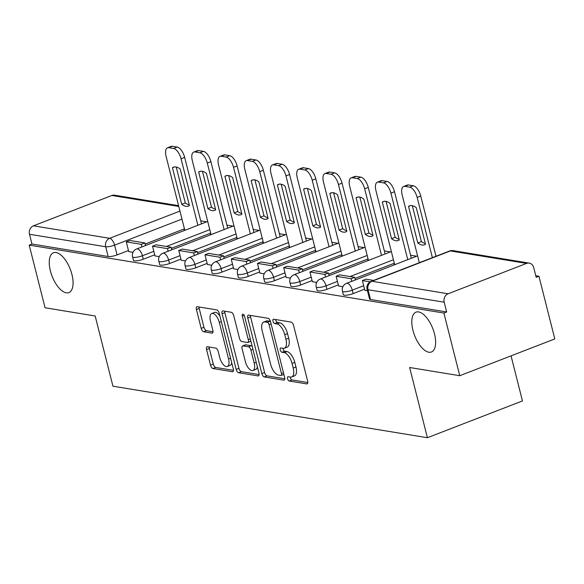 <?xml version="1.0" encoding="UTF-8"?>
<svg xmlns="http://www.w3.org/2000/svg" width="584" height="584" viewBox="0 0 584 584"><rect width="100%" height="100%" fill="white"/><g stroke="black" fill="none" stroke-linecap="round" stroke-linejoin="round"><path stroke-width="0.88" d="M287.54 378.673A2.292 1.044 -111.2 0 0 289.241 381.024L306.775 383.9A3.278 1.489 -111.2 0 0 307.177 383.863A3.278 1.489 -111.2 0 0 307.644 381.082L293.569 325.441A3.278 1.489 -111.2 0 0 291.139 322.083L273.597 319.207A2.292 1.044 -111.2 0 0 273.319 319.229A2.292 1.044 -111.2 0 0 272.991 321.185A2.292 1.044 -111.2 0 0 274.692 323.536L276.962 323.908A10.483 4.774 -111.2 0 1 284.744 334.661L285.919 339.297A10.483 4.774 -111.2 0 1 284.423 348.21A10.483 4.774 -111.2 0 1 283.138 348.327L280.875 347.954A2.292 1.044 -111.2 0 0 280.59 347.976A2.292 1.044 -111.2 0 0 280.262 349.925A2.292 1.044 -111.2 0 0 281.97 352.283L284.233 352.656A10.483 4.774 -111.2 0 1 292.022 363.409L293.197 368.044A10.483 4.774 -111.2 0 1 291.693 376.957A10.483 4.774 -111.2 0 1 290.416 377.074L288.146 376.702A2.292 1.044 -111.2 0 0 287.868 376.724A2.292 1.044 -111.2 0 0 287.54 378.673M290.204 377.038A2.292 1.044 -111.2 0 0 290.306 377.6A2.292 1.044 -111.2 0 0 292.015 379.95L307.819 382.542M275.655 319.543A2.292 1.044 -111.2 0 0 275.757 320.112A2.292 1.044 -111.2 0 0 277.466 322.463L279.736 322.835L276.962 323.908M282.933 348.29A2.292 1.044 -111.2 0 0 283.036 348.852A2.292 1.044 -111.2 0 0 284.736 351.21L287.007 351.583L284.233 352.656M71.927 274.443A21.36 9.731 -111.2 0 0 53.451 252.755A21.36 9.731 -111.2 0 0 50.399 270.918A21.36 9.731 -111.2 0 0 68.875 292.599A21.36 9.731 -111.2 0 0 71.927 274.443M434.481 333.844A21.36 9.731 -111.2 0 0 416.012 312.155A21.36 9.731 -111.2 0 0 412.961 330.318A21.36 9.731 -111.2 0 0 431.43 351.999A21.36 9.731 -111.2 0 0 434.481 333.844M207.422 346.735A3.278 1.489 -111.2 0 0 207.028 346.772A3.278 1.489 -111.2 0 0 206.553 349.553L210.51 365.161A3.278 1.489 -111.2 0 0 212.941 368.526L232.417 371.716A3.278 1.489 -111.2 0 0 232.819 371.679A3.278 1.489 -111.2 0 0 233.286 368.898L219.204 313.258A3.278 1.489 -111.2 0 0 216.773 309.9L197.297 306.709A3.278 1.489 -111.2 0 0 196.896 306.739A3.278 1.489 -111.2 0 0 196.428 309.527L201.203 328.383A3.278 1.489 -111.2 0 0 203.633 331.741L211.97 333.106A3.278 1.489 -111.2 0 0 212.372 333.077A3.278 1.489 -111.2 0 0 212.839 330.288L210.474 320.937A8.767 3.993 -111.2 0 1 211.722 313.491A8.767 3.993 -111.2 0 1 219.299 322.383L228.57 359.014A8.767 3.993 -111.2 0 1 227.315 366.46A8.767 3.993 -111.2 0 1 219.737 357.569L218.197 351.458A3.278 1.489 -111.2 0 0 215.759 348.101L207.422 346.735M448.14 293.767L526.564 263.413A6.679 5.738 99.3 0 1 529.243 263.121A6.679 5.738 99.3 0 1 533.703 267.567L536.17 277.327L538.944 276.254L554.8 338.924L459.747 375.709L409.632 367.504L427.4 437.723L112.938 386.199L95.17 315.981L45.056 307.768L29.2 245.105L443.891 313.046L446.665 311.973L444.19 302.213L368.015 289.73A6.679 1.54 165.8 0 1 367.088 289.226L369.555 298.986A6.679 1.54 165.8 0 0 370.482 299.497L368.015 289.73A6.679 5.738 99.3 0 1 371.964 281.291L448.14 293.767A6.679 5.738 99.3 0 0 444.19 302.213M459.747 375.709L443.891 313.046M261.844 373.577A3.278 1.489 -111.2 0 0 264.275 376.935L283.751 380.126A3.278 1.489 -111.2 0 0 284.152 380.089A3.278 1.489 -111.2 0 0 284.62 377.308L270.545 321.667A3.278 1.489 -111.2 0 0 268.107 318.309L248.631 315.119A3.278 1.489 -111.2 0 0 248.229 315.156A3.278 1.489 -111.2 0 0 247.762 317.937L261.844 373.577L264.61 372.504A3.278 1.489 -111.2 0 0 267.049 375.862L284.795 378.768M258.084 375.921L238.608 372.731A3.278 1.489 -111.2 0 1 236.177 369.373L222.095 313.732A3.278 1.489 -111.2 0 1 222.562 310.951A3.278 1.489 -111.2 0 1 222.964 310.914L231.3 312.279A3.278 1.489 -111.2 0 1 233.731 315.637L239.44 338.202A3.278 1.489 -111.2 0 0 241.878 341.567L247.404 342.472A3.278 1.489 -111.2 0 0 247.806 342.436A3.278 1.489 -111.2 0 0 248.273 339.647L242.331 316.156A2.292 1.044 -111.2 0 1 242.659 314.207A2.292 1.044 -111.2 0 1 244.638 316.535L258.953 373.103A3.278 1.489 -111.2 0 1 258.486 375.884A3.278 1.489 -111.2 0 1 258.084 375.921L258.807 375.643M184.434 228.84L145.131 244.054M128.458 250.507L117.055 254.916L114.588 245.156A6.679 1.54 165.8 0 1 105.682 246.755L29.499 234.272A6.679 5.738 -80.7 0 1 33.449 225.826L111.873 195.472A6.679 5.738 -80.7 0 1 114.552 195.18L178.573 205.67M538.944 276.254L535.769 275.736M416.633 256.215L410.581 255.223M390.397 251.923L384.352 250.93M364.168 247.623L358.116 246.631M337.932 243.324L331.88 242.331M311.703 239.024L305.651 238.031M285.466 234.724L279.415 233.739M259.23 230.432L253.186 229.439M233.001 226.132L226.95 225.139M206.765 221.832L200.713 220.84M511.051 355.853L522.454 400.931L427.4 437.723M29.2 245.105L31.974 244.032L29.499 234.272M364.839 290.284L367.475 290.759M394.58 264.318L393.952 264.559L394.74 264.691M338.603 285.985L342.881 286.729M368.351 260.019L367.723 260.267L368.511 260.391M312.374 281.685L316.652 282.43M342.114 255.726L341.487 255.967L342.275 256.099M286.138 277.393L290.416 278.13M315.886 251.427L315.258 251.667L316.039 251.799M259.902 273.093L264.18 273.83M289.649 247.127L289.022 247.368L289.81 247.499M233.673 268.793L237.951 269.538M263.413 242.827L262.785 243.075L263.574 243.199M207.437 264.494L211.715 265.238M237.184 238.535L236.556 238.776L237.338 238.9M181.201 260.201L185.486 260.938M210.948 234.235L210.32 234.476L211.109 234.607M154.972 255.901L159.25 256.639M210.671 233.133L171.36 248.353M154.694 254.806L143.292 259.216L142.408 255.756A6.679 1.54 165.8 0 1 132.575 256.843L133.451 260.303A6.679 1.54 -14.2 0 0 143.292 259.216M236.907 237.433L197.596 252.646M180.923 259.099L169.521 263.515L168.645 260.048A6.679 1.54 165.8 0 1 158.811 261.136L159.688 264.603A6.679 1.54 -14.2 0 0 169.521 263.515M263.136 241.732L223.825 256.945M207.159 263.399L195.757 267.815L194.881 264.348A6.679 1.54 165.8 0 1 185.04 265.435L185.916 268.903A6.679 1.54 -14.2 0 0 195.757 267.815M289.372 246.032L250.061 261.245M233.396 267.698L221.986 272.115L221.11 268.647A6.679 1.54 165.8 0 1 211.277 269.735L212.153 273.195A6.679 1.54 -14.2 0 0 221.986 272.115M315.608 250.332L276.298 265.545M259.624 271.998L248.222 276.407L247.346 272.947A6.679 1.54 165.8 0 1 237.513 274.035L238.389 277.495A6.679 1.54 -14.2 0 0 248.222 276.407M341.837 254.624L302.527 269.844M285.861 276.29L274.458 280.707L273.582 277.247A6.679 1.54 165.8 0 1 263.742 278.327L264.618 281.795A6.679 1.54 -14.2 0 0 274.458 280.707M368.073 258.924L328.763 274.137M312.097 280.59L300.687 285.007L299.811 281.539A6.679 1.54 165.8 0 1 289.978 282.627L290.854 286.094A6.679 1.54 -14.2 0 0 300.687 285.007M394.302 263.223L354.999 278.437M338.326 284.89L326.923 289.306L326.047 285.839A6.679 1.54 165.8 0 1 316.214 286.926L317.09 290.387A6.679 1.54 -14.2 0 0 326.923 289.306M364.562 289.189L353.159 293.599L352.276 290.138A6.679 1.54 165.8 0 1 342.443 291.226L343.319 294.686A6.679 1.54 -14.2 0 0 353.159 293.599M128.736 251.602L133.013 252.346M184.712 229.935L184.084 230.176L184.873 230.308M31.974 244.032L108.15 256.515A6.679 1.54 -14.2 0 0 117.055 254.916M446.665 311.973L370.482 299.497M291.693 376.957L294.467 375.884A10.483 4.774 -111.2 0 0 295.964 366.971L293.197 368.044M287.007 351.583A10.483 4.774 -111.2 0 1 294.789 362.336L295.964 366.971M284.423 348.21L287.197 347.137A10.483 4.774 -111.2 0 0 288.693 338.224L285.919 339.297M279.736 322.835A10.483 4.774 -111.2 0 1 287.518 333.588L288.693 338.224M250.361 315.404A3.278 1.489 -111.2 0 0 250.536 316.864L264.61 372.504M280.838 375.505A2.292 1.044 -111.2 0 0 281.123 375.476A2.292 1.044 -111.2 0 0 281.452 373.526L269.093 324.689A2.292 1.044 -111.2 0 0 267.392 322.339L264.997 321.945A10.483 4.774 -111.2 0 0 263.712 322.061A10.483 4.774 -111.2 0 0 262.216 330.975L270.662 364.35A10.483 4.774 -111.2 0 0 278.451 375.111L280.838 375.505M283.612 374.432A2.292 1.044 -111.2 0 0 283.89 374.41L281.123 375.476M270.465 321.382A2.292 1.044 -111.2 0 0 270.158 321.266L267.392 322.339M263.712 322.061L266.486 320.988A10.483 4.774 -111.2 0 1 267.764 320.872L270.158 321.266M259.128 374.563L241.374 371.658L238.608 372.731M224.694 311.199A3.278 1.489 -111.2 0 0 224.869 312.659L238.944 368.3A3.278 1.489 -111.2 0 0 241.374 371.658M250.178 341.399A3.278 1.489 -111.2 0 0 250.58 341.363A3.278 1.489 -111.2 0 0 250.872 341.151M245.368 361.62A8.767 3.993 -111.2 0 0 252.945 370.512A8.767 3.993 -111.2 0 0 254.201 363.065L250.93 350.159A3.278 1.489 -111.2 0 0 248.499 346.794L242.973 345.889A3.278 1.489 -111.2 0 0 242.572 345.925A3.278 1.489 -111.2 0 0 242.104 348.714L245.368 361.62M252.945 370.512L255.719 369.438A8.767 3.993 -111.2 0 0 257.347 366.759M252.157 346.224A3.278 1.489 -111.2 0 0 251.273 345.728L248.499 346.794M242.572 345.925L245.338 344.852A3.278 1.489 -111.2 0 1 245.74 344.815L251.273 345.728M227.315 366.46L230.089 365.387A8.767 3.993 -111.2 0 0 231.717 362.708M219.964 316.258A8.767 3.993 -111.2 0 0 214.496 312.418L211.722 313.491M199.027 306.987A3.278 1.489 -111.2 0 0 199.202 308.454L203.969 327.31A3.278 1.489 -111.2 0 0 206.4 330.668L213.007 331.756M209.16 347.02A3.278 1.489 -111.2 0 0 209.327 348.48L213.277 364.095A3.278 1.489 -111.2 0 0 215.708 367.453L233.461 370.358M419.319 262.712L402.179 194.976A10.016 4.562 68.8 0 1 403.61 186.464L407.216 185.07A10.016 4.562 68.8 0 1 408.442 184.96L413.319 185.756A10.016 4.562 -111.2 0 1 420.75 196.034L435.993 256.259M412.319 205.692L421.4 241.586A20.695 9.424 -111.2 0 0 425.356 243.564M373.585 280.415L365.978 279.174L362.379 280.568L370.161 281.838M362.379 280.568L364.847 290.328M403.61 186.464A10.016 4.562 68.8 0 1 404.836 186.354L409.712 187.15A10.016 4.562 -111.2 0 1 417.151 197.428L432.386 257.654M408.537 206.407L417.794 242.981A20.695 9.424 -111.2 0 0 424.546 244.784A20.695 9.424 -111.2 0 0 425.532 244.251L416.275 207.67A20.695 9.424 68.8 0 0 409.523 205.867A20.695 9.424 68.8 0 0 408.537 206.407L410.618 205.604M417.794 242.981L421.4 241.586M394.674 264.683L375.95 190.676A10.016 4.562 68.8 0 1 377.381 182.164L380.98 180.77A10.016 4.562 68.8 0 1 382.206 180.66L387.082 181.463A10.016 4.562 -111.2 0 1 394.514 191.734L411.355 258.259M386.082 201.4L395.164 237.286A20.695 9.424 -111.2 0 0 399.127 239.265M355.371 279.926L354.714 277.327L339.749 274.874L336.143 276.268L351.108 278.721L351.772 281.32M336.143 276.268L338.618 286.029M354.714 277.327L351.108 278.721M377.381 182.164A10.016 4.562 68.8 0 1 378.6 182.055L383.476 182.858A10.016 4.562 -111.2 0 1 390.915 193.129L407.749 259.654M382.308 202.108L391.565 238.681A20.695 9.424 -111.2 0 0 398.31 240.491A20.695 9.424 -111.2 0 0 399.295 239.951L390.039 203.378A20.695 9.424 68.8 0 0 383.294 201.575A20.695 9.424 68.8 0 0 382.308 202.108L384.381 201.305M391.565 238.681L395.164 237.286M368.438 260.384L349.714 186.376A10.016 4.562 68.8 0 1 351.145 177.864L354.751 176.47A10.016 4.562 68.8 0 1 355.97 176.361L360.846 177.164A10.016 4.562 -111.2 0 1 368.285 187.435L385.119 253.967M359.846 197.1L368.927 232.994A20.695 9.424 -111.2 0 0 372.891 234.972M329.142 275.633L328.478 273.027L313.513 270.575L309.914 271.969L324.879 274.422L325.536 277.028M309.914 271.969L312.382 281.729M328.478 273.027L324.879 274.422M351.145 177.864A10.016 4.562 68.8 0 1 352.371 177.755L357.247 178.558A10.016 4.562 -111.2 0 1 364.679 188.829L381.513 255.361M356.072 197.808L365.328 234.388A20.695 9.424 -111.2 0 0 372.081 236.191A20.695 9.424 -111.2 0 0 373.067 235.651L363.81 199.078A20.695 9.424 68.8 0 0 357.058 197.275A20.695 9.424 68.8 0 0 356.072 197.808L358.145 197.005M365.328 234.388L368.927 232.994M342.209 256.084L323.485 182.077A10.016 4.562 68.8 0 1 324.908 173.565L328.515 172.171A10.016 4.562 68.8 0 1 329.741 172.068L334.617 172.864A10.016 4.562 -111.2 0 1 342.049 183.135L358.883 249.667M333.617 192.8L342.698 228.694A20.695 9.424 -111.2 0 0 346.655 230.673M302.906 271.334L302.249 268.728L287.284 266.275L283.678 267.669L298.643 270.122L299.3 272.728M283.678 267.669L286.145 277.429M302.249 268.728L298.643 270.122M324.908 173.565A10.016 4.562 68.8 0 1 326.135 173.463L331.011 174.258A10.016 4.562 -111.2 0 1 338.45 184.529L355.284 251.062M329.843 193.508L339.092 230.089A20.695 9.424 -111.2 0 0 345.845 231.892A20.695 9.424 -111.2 0 0 346.83 231.359L337.574 194.779A20.695 9.424 68.8 0 0 330.821 192.976A20.695 9.424 68.8 0 0 329.843 193.508L331.916 192.705M339.092 230.089L342.698 228.694M315.973 251.784L297.249 177.784A10.016 4.562 68.8 0 1 298.679 169.272L302.278 167.878A10.016 4.562 68.8 0 1 303.505 167.769L308.381 168.564A10.016 4.562 -111.2 0 1 315.82 178.843L332.654 245.368M307.381 188.501L316.462 224.395A20.695 9.424 -111.2 0 0 320.426 226.373M276.67 267.034L276.013 264.428L261.048 261.975L257.442 263.369L272.414 265.822L273.071 268.428M257.442 263.369L259.916 273.137M276.013 264.428L272.414 265.822M298.679 169.272A10.016 4.562 68.8 0 1 299.899 169.163L304.782 169.959A10.016 4.562 -111.2 0 1 312.214 180.237L329.048 246.762M303.607 189.216L312.863 225.789A20.695 9.424 -111.2 0 0 319.609 227.592A20.695 9.424 -111.2 0 0 320.594 227.059L311.345 190.479A20.695 9.424 68.8 0 0 304.592 188.676A20.695 9.424 68.8 0 0 303.607 189.216L305.68 188.413M312.863 225.789L316.462 224.395M289.737 247.485L271.012 173.484A10.016 4.562 68.8 0 1 272.443 164.973L276.049 163.578A10.016 4.562 68.8 0 1 277.269 163.469L282.145 164.265A10.016 4.562 -111.2 0 1 289.584 174.543L306.418 241.068M281.145 184.208L290.233 220.095A20.695 9.424 -111.2 0 0 294.19 222.073M250.441 262.734L249.777 260.136L234.812 257.683L231.213 259.077L246.178 261.53L246.835 264.129M231.213 259.077L233.68 268.837M249.777 260.136L246.178 261.53M272.443 164.973A10.016 4.562 68.8 0 1 273.67 164.863L278.546 165.659A10.016 4.562 -111.2 0 1 285.978 175.937L302.819 242.462M277.371 184.916L286.627 221.489A20.695 9.424 -111.2 0 0 293.38 223.292A20.695 9.424 -111.2 0 0 294.365 222.759L285.109 186.186A20.695 9.424 68.8 0 0 278.356 184.376A20.695 9.424 68.8 0 0 277.371 184.916L279.444 184.113M286.627 221.489L290.233 220.095M263.508 243.192L244.784 169.185A10.016 4.562 68.8 0 1 246.214 160.673L249.813 159.279A10.016 4.562 68.8 0 1 251.04 159.169L255.916 159.972A10.016 4.562 -111.2 0 1 263.347 170.243L280.181 236.768M254.916 179.908L263.997 215.803A20.695 9.424 -111.2 0 0 267.954 217.781M224.205 258.442L223.548 255.836L208.583 253.383L204.977 254.777L219.942 257.23L220.606 259.836M204.977 254.777L207.444 264.537M223.548 255.836L219.942 257.23M246.214 160.673A10.016 4.562 68.8 0 1 247.433 160.563L252.31 161.367A10.016 4.562 -111.2 0 1 259.749 171.638L276.582 238.162M251.142 180.617L260.391 217.197A20.695 9.424 -111.2 0 0 267.143 219A20.695 9.424 -111.2 0 0 268.129 218.46L258.873 181.887A20.695 9.424 68.8 0 0 252.127 180.084A20.695 9.424 68.8 0 0 251.142 180.617L253.215 179.814M260.391 217.197L263.997 215.803M237.272 238.892L218.547 164.885A10.016 4.562 68.8 0 1 219.978 156.373L223.577 154.979A10.016 4.562 68.8 0 1 224.803 154.869L229.68 155.672A10.016 4.562 -111.2 0 1 237.119 165.944L253.952 232.476M228.68 175.609L237.761 211.503A20.695 9.424 -111.2 0 0 241.725 213.481M197.969 254.142L197.312 251.536L182.347 249.083L178.74 250.478L193.713 252.93L194.37 255.536M178.74 250.478L181.215 260.238M197.312 251.536L193.713 252.93M219.978 156.373A10.016 4.562 68.8 0 1 221.205 156.264L226.081 157.067A10.016 4.562 -111.2 0 1 233.512 167.338L250.346 233.87M224.906 176.317L234.162 212.897A20.695 9.424 -111.2 0 0 240.915 214.7A20.695 9.424 -111.2 0 0 241.893 214.16L232.644 177.587A20.695 9.424 68.8 0 0 225.891 175.784A20.695 9.424 68.8 0 0 224.906 176.317L226.979 175.514M234.162 212.897L237.761 211.503M211.043 234.593L192.311 160.593A10.016 4.562 68.8 0 1 193.742 152.074L197.348 150.679A10.016 4.562 68.8 0 1 198.567 150.577L203.451 151.373A10.016 4.562 -111.2 0 1 210.882 161.644L227.716 228.176M202.451 171.309L211.532 207.203A20.695 9.424 -111.2 0 0 215.489 209.181M171.74 249.843L171.083 247.236L156.111 244.784L152.512 246.178L167.477 248.631L168.134 251.237M152.512 246.178L154.979 255.945M171.083 247.236L167.477 248.631M193.742 152.074A10.016 4.562 68.8 0 1 194.968 151.971L199.845 152.767A10.016 4.562 -111.2 0 1 207.283 163.038L224.117 229.57M198.669 172.024L207.926 208.597A20.695 9.424 -111.2 0 0 214.678 210.401A20.695 9.424 -111.2 0 0 215.664 209.868L206.407 173.287A20.695 9.424 68.8 0 0 199.655 171.484A20.695 9.424 68.8 0 0 198.669 172.024L200.75 171.221M207.926 208.597L211.532 207.203M184.807 230.293L166.082 156.293A10.016 4.562 68.8 0 1 167.513 147.781L171.112 146.387A10.016 4.562 68.8 0 1 172.338 146.277L177.215 147.073A10.016 4.562 -111.2 0 1 184.646 157.352L201.487 223.876M176.215 167.009L185.296 202.903A20.695 9.424 -111.2 0 0 189.26 204.882M145.504 245.543L144.847 242.937L129.882 240.491L126.275 241.886L141.24 244.331L141.905 246.937M126.275 241.886L128.75 251.646M144.847 242.937L141.24 244.331M167.513 147.781A10.016 4.562 68.8 0 1 168.732 147.672L173.609 148.467A10.016 4.562 -111.2 0 1 181.047 158.746L197.881 225.271M172.441 167.725L181.697 204.298A20.695 9.424 -111.2 0 0 188.442 206.101A20.695 9.424 -111.2 0 0 189.428 205.568L180.171 168.988A20.695 9.424 68.8 0 0 173.426 167.185A20.695 9.424 68.8 0 0 172.441 167.725L174.514 166.922M181.697 204.298L185.296 202.903M292.015 379.95L289.241 381.024M277.466 322.463L274.692 323.536M284.736 351.21L281.97 352.283M181.967 219.073L114.588 245.156A6.679 3.044 68.8 0 0 109.631 238.308L179.945 211.094M178.77 206.429L111.873 195.472M33.449 225.826L109.631 238.308A6.679 5.738 99.3 0 0 105.682 246.755L108.15 256.515M526.564 263.413L450.388 250.93L371.964 281.291A6.679 3.044 -111.2 0 0 371.147 281.364A6.679 6.679 0 0 0 367.088 289.226M209.795 229.673L166.396 246.47M153.818 251.339L142.408 255.756A6.679 3.044 68.8 0 0 137.452 248.901A6.679 3.044 68.8 0 0 136.641 248.974A6.679 6.679 0 0 0 132.575 256.843M236.031 233.972L192.625 250.77M180.047 255.639L168.645 260.048A6.679 3.044 68.8 0 0 163.688 253.201A6.679 3.044 68.8 0 0 162.87 253.273A6.679 6.679 0 0 0 158.811 261.136M262.26 238.272L218.861 255.069M206.283 259.938L194.881 264.348A6.679 3.044 68.8 0 0 189.924 257.5A6.679 3.044 68.8 0 0 189.107 257.573A6.679 6.679 0 0 0 185.04 265.435M288.496 242.564L245.097 259.362M232.52 264.231L221.11 268.647A6.679 3.044 68.8 0 0 216.153 261.8A6.679 3.044 68.8 0 0 215.343 261.873A6.679 6.679 0 0 0 211.277 269.735M314.725 246.864L271.326 263.661M258.748 268.531L247.346 272.947A6.679 3.044 68.8 0 0 242.389 266.1A6.679 3.044 68.8 0 0 241.572 266.165A6.679 6.679 0 0 0 237.513 274.035M340.961 251.164L297.563 267.961M284.985 272.83L273.582 277.247A6.679 3.044 68.8 0 0 268.625 270.392A6.679 3.044 68.8 0 0 267.808 270.465A6.679 6.679 0 0 0 263.742 278.327M367.197 255.463L323.799 272.261M311.214 277.13L299.811 281.539A6.679 3.044 68.8 0 0 294.854 274.692A6.679 3.044 68.8 0 0 294.037 274.765A6.679 6.679 0 0 0 289.978 282.627M393.426 259.756L350.028 276.553M337.45 281.422L326.047 285.839A6.679 3.044 68.8 0 0 321.091 278.991A6.679 3.044 68.8 0 0 320.273 279.064A6.679 6.679 0 0 0 316.214 286.926M363.686 285.722L352.276 290.138A6.679 3.044 68.8 0 0 347.319 283.291A6.679 3.044 68.8 0 0 346.509 283.364A6.679 6.679 0 0 0 342.443 291.226M449.57 251.003A6.679 3.044 -111.2 0 1 450.388 250.93A6.679 5.738 -80.7 0 1 453.06 250.645A6.679 6.679 0 0 0 449.57 251.003L371.147 281.364M294.789 362.336L292.022 363.409M287.518 333.588L284.744 334.661M307.498 383.622L306.775 383.9M250.536 316.864L247.762 317.937M284.474 379.848L283.751 380.126M267.049 375.862L264.275 376.935M283.466 372.745L281.452 373.526M271.107 323.908L269.093 324.689M267.764 320.872L264.997 321.945M238.944 368.3L236.177 369.373M224.869 312.659L222.095 313.732M250.288 338.866L248.273 339.647M244.214 315.433L242.331 316.156M256.215 362.284L254.201 363.065M252.952 349.378L250.93 350.159M245.74 344.815L242.973 345.889M230.585 358.233L228.57 359.014M221.321 321.601L219.299 322.383M212.686 332.829L211.97 333.106M206.4 330.668L203.633 331.741M203.969 327.31L201.203 328.383M199.202 308.454L196.428 309.527M233.14 371.439L232.417 371.716M215.708 367.453L212.941 368.526M213.277 364.095L210.51 365.161M209.327 348.48L206.553 349.553M417.151 197.428L420.75 196.034M404.836 186.354L408.442 184.96M409.712 187.15L413.319 185.756M390.915 193.129L394.514 191.734M378.6 182.055L382.206 180.66M383.476 182.858L387.082 181.463M364.679 188.829L368.285 187.435M352.371 177.755L355.97 176.361M357.247 178.558L360.846 177.164M338.45 184.529L342.049 183.135M326.135 173.463L329.741 172.068M331.011 174.258L334.617 172.864M312.214 180.237L315.82 178.843M299.899 169.163L303.505 167.769M304.782 169.959L308.381 168.564M285.978 175.937L289.584 174.543M273.67 164.863L277.269 163.469M278.546 165.659L282.145 164.265M259.749 171.638L263.347 170.243M247.433 160.563L251.04 159.169M252.31 161.367L255.916 159.972M233.512 167.338L237.119 165.944M221.205 156.264L224.803 154.869M226.081 157.067L229.68 155.672M207.283 163.038L210.882 161.644M194.968 151.971L198.567 150.577M199.845 152.767L203.451 151.373M181.047 158.746L184.646 157.352M168.732 147.672L172.338 146.277M173.609 148.467L177.215 147.073M346.509 283.364L417.582 255.85M320.273 279.064L391.353 251.551M294.037 274.765L365.117 247.251M267.808 270.465L338.888 242.951M241.572 266.165L312.652 238.659M215.343 261.873L286.416 234.359M189.107 257.573L260.187 230.059M162.87 253.273L233.95 225.76M136.641 248.974L207.714 221.467M529.243 263.121L453.06 250.645M250.58 341.363L247.806 342.436"/></g></svg>

